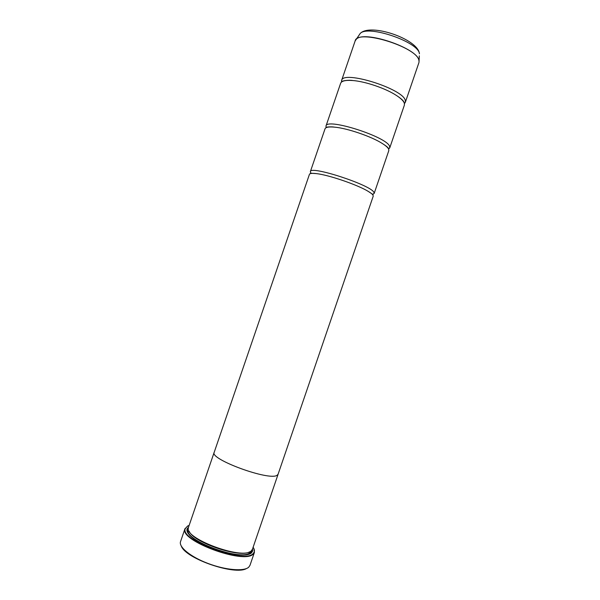 <?xml version="1.0" encoding="UTF-8"?>
<svg xmlns="http://www.w3.org/2000/svg" width="600" height="600" viewBox="0 0 600 600"><rect width="100%" height="100%" fill="white"/><g stroke="black" fill="none" stroke-linecap="round" stroke-linejoin="round"><path stroke-width="0.9" d="M341.513 82.05L341.572 80.535C342.712 69.817 403.822 88.927 405.315 100.575L405.322 102.36L404.445 103.597M326.153 127.62L325.98 126.06C326.377 117.488 387.39 136.95 389.618 146.453L389.745 147.892L388.643 149.017M310.74 172.882L310.373 171.608C310.035 165.188 370.942 185.01 373.913 192.353L374.16 193.447L372.803 194.303M187.545 530.227L187.192 531.562M180.562 541.545L180.54 541.612C178.485 546.982 190.627 556.92 208.132 563.498C225.608 570.127 243.923 571.635 248.692 567.225L249.99 565.32M189.157 525.36L187.567 526.043L185.288 528.66C179.58 540.18 243.825 564.075 253.005 553.725L254.153 552.232C254.73 550.822 254.385 549.165 253.118 547.26M253.815 548.46L254.423 552.375L253.178 554.107C243.93 564.57 179.137 540.465 184.92 528.847L187.875 525.885M186.983 530.745L187.065 529.095M214.178 452.332L188.468 527.362C182.355 537.795 242.498 560.43 251.265 550.875L252.435 549.263L278.108 474.217L277.132 475.252C269.58 481.237 209.303 459.202 214.192 452.332L309.435 174.345C309.817 173.347 312.127 173.108 316.365 173.61C328.755 174.945 357.585 184.815 368.197 191.363C370.74 192.877 372.33 194.123 372.968 195.105L373.222 196.185L278.1 474.21L277.118 475.252C269.595 481.245 209.28 459.202 214.178 452.332L214.26 452.138M188.558 527.115L187.192 528.743C184.972 533.445 196.32 542.61 212.888 548.873C229.417 555.188 246.862 556.92 251.34 553.013L252.6 551.138L252.517 549.015M188.31 528.188L187.493 529.35L187.808 532.875M249.577 554.025L251.993 551.43L252.06 550.013M325.98 126.06L340.635 83.265C341.572 80.91 345.645 79.995 352.845 80.535C365.452 81.48 385.875 88.477 396.42 95.453C401.018 98.468 403.673 101.093 404.37 103.328L404.385 105.097L389.745 147.892M310.373 171.608L325.043 128.79C325.665 127.192 328.763 126.637 334.35 127.125C347.138 128.16 371.737 136.583 382.47 143.602C385.928 145.808 387.998 147.675 388.673 149.205L388.808 150.623L374.16 193.447M189.15 531.143C192.923 542.332 239.737 558.36 249.585 551.835M246.517 568.507C235.17 575.7 185.903 558.832 181.343 546.195M187.102 528.975L187.028 530.97M355.312 40.537L356.257 39.307C363.84 29.85 418.388 48.412 418.965 60.653L418.95 60.727C418.103 47.205 356.903 28.402 355.125 40.987L341.572 80.535M419.317 55.845L418.98 62.332M190.26 535.95C187.837 532.898 186.983 531.023 187.695 530.325L188.303 529.342C182.257 539.707 241.493 562.028 250.185 552.533L251.415 550.74M188.303 528.577C186.847 530.362 187.417 532.74 190.02 535.702M246.097 554.903L250.47 553.178L251.82 550.327M355.125 40.987L360.105 33.6C369.84 22.582 418.103 39.037 419.423 53.73L419.423 53.79C418.875 41.94 367.447 24.443 360.105 33.6L359.025 35.205M213.9 548.812L213.765 549.202M254.153 552.232L254.333 552.607M254.423 552.375L249.968 565.38M251.355 550.928L250.425 553.155L245.752 554.947M187.493 529.35L187.192 528.743M418.853 62.812L405.322 102.36M404.272 103.035L404.1 102.33C403.455 100.665 400.89 98.37 396.42 95.453M352.845 80.535C349.62 79.815 341.572 80.73 341.985 81.713M388.635 149.047L388.403 148.252C387.787 147.248 385.808 145.695 382.47 143.602M334.35 127.125C331.545 126.54 324.87 127.035 326.145 127.657M373.05 194.603L368.197 191.363M316.365 173.61L310.538 173.205M251.993 551.43L252.6 551.138M184.995 528.607L180.54 541.612M219.195 550.62L219.06 551.018"/></g></svg>
